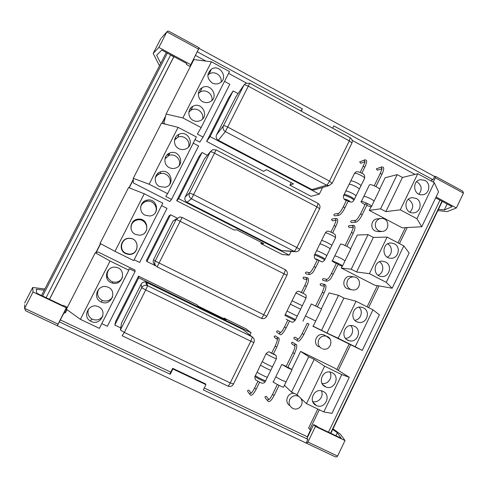 <?xml version="1.0" encoding="UTF-8"?>
<svg xmlns="http://www.w3.org/2000/svg" width="488" height="488" viewBox="0 0 488 488"><rect width="100%" height="100%" fill="white"/><g stroke="black" fill="none" stroke-linecap="round" stroke-linejoin="round"><path stroke-width="0.73" d="M414.977 174.399L352.153 140.349M246.342 82.991L228.579 73.365M205.93 61.085L195.542 55.455M204.258 388.009L307.318 436.766L310.679 429.794M60.463 319.975L170.757 372.155M289.823 405.534C283.876 402.417 287.609 392.139 294.227 393.401M106.976 277.611L107.458 276.659M112.643 296.844C110.142 300.657 106.707 301.865 102.346 300.462L101.974 300.297C97.594 297.534 96.508 293.819 98.728 289.14M101.028 301.95C92.037 298.101 98.033 283.65 107.244 286.932C117.956 289.848 111.484 306.732 101.406 302.121L101.028 301.95M122.47 277.428C120.432 281.265 117.254 282.778 112.942 281.96L111.551 281.436C106.781 278.227 105.933 274.195 109.007 269.346M110.88 282.552C102.504 278.953 107.086 265.356 116.004 267.32C126.978 268.839 122.891 286.334 112.313 283.089L110.88 282.552M102.84 316.132C100.125 319.786 96.636 320.817 92.366 319.219L91.744 318.89C88.072 316.267 87.078 312.869 88.761 308.684M91.146 321.427L90.5 321.086C81.655 316.352 89.536 302.182 98.448 306.763C108.251 310.844 100.565 326.332 91.146 321.427M66.423 309.258L80.386 319.341L110.062 261.019L95.276 252.754L66.423 309.258M80.386 319.341L99.387 328.369L128.844 270.224L110.062 261.019M128.844 270.224L129.186 268.65L135.06 271.529L107.36 326.271L101.797 323.617M95.276 252.754L98.137 252.034L135.048 270.145L135.06 271.529M145.772 282.027L146.711 285.395L147.65 285.73L146.711 285.395C144.515 285.035 142.844 285.815 141.715 287.731L145.735 289.933L147.65 285.748L252.052 336.781C252.272 337.421 251.845 338.879 250.777 341.167L253.87 342.527C254.76 340.105 254.156 338.19 252.052 336.781L242.945 329.473L145.772 282.027C143.746 281.698 142.209 282.412 141.166 284.175L121.53 323.074L121.134 325.465M223.772 318.652L224.065 318.066L226.139 319.811L198.476 306.269L197.024 304.817L138.531 276.165L138.708 277.782L251.058 332.779L245.812 328.717L224.065 318.066M120.731 327.905L114.808 325.075L138.708 277.782M249.929 335.073L251.058 332.779M114.808 325.075L115.735 321.256L138.531 276.165M249.838 394.316L247.971 391.858C247.245 390.742 247.55 390.186 248.892 390.199L249.338 390.772M276.8 347.035L275.092 346.175L271.682 353.147L273.39 354.007M277.16 339.282L274.732 337.641L274.207 336.342L275.317 335.854L275.726 336.128M266.1 353.678L262.294 361.59C263.05 362.419 271.676 366.75 272.505 366.714L272.566 366.598M257.121 372.076L255.425 375.608C256.127 376.553 264.734 380.89 265.643 380.75L265.698 380.567M260.531 365.042L257.146 372.1C257.859 373.015 266.478 377.352 267.363 377.236L267.436 377.096M260.586 364.914L260.574 365.091C261.318 365.945 269.907 370.264 270.785 370.221L270.834 370.069M283.583 387.051L283.516 387.191C282.454 387.423 270.535 380.945 273.341 381.836L275.824 376.748M286.133 381.805L282.247 380.396C277.904 378.23 275.781 376.968 275.885 376.608L281.777 364.53M286.212 366.335L281.826 364.432L288.243 368.098L292.025 369.703L287.92 367.196M292.861 352.733L292.855 352.714C295.094 347.529 294.538 348.109 294.898 346.73L295.142 346.059L294.612 344.748L295.74 344.247C297.448 344.424 297.052 347.535 294.557 353.58L287.774 367.501L286.072 366.622L292.849 352.726L294.563 353.568M294.758 345.815L291.958 344.01L291.434 342.716L292.916 342.466M267.619 400.721L265.387 398.068C264.655 396.964 264.96 396.409 266.289 396.402L266.71 396.897M321.372 390.821C324.209 396.232 318.444 403.356 312.674 401.545M323.074 391.394C331.791 395.195 324.923 409.792 316.419 405.504C307.672 401.941 314.095 387.271 322.666 391.211L323.074 391.394M329.827 372.045C333.17 377.2 327.96 384.843 322.025 383.458M332.096 372.722C340.563 376.425 334.292 390.693 325.832 386.941C316.925 383.836 322.562 368.904 331.315 372.393L332.096 372.722M349.31 377.315L341.783 374.589L323.782 411.933L331.968 413.366L349.31 377.315L334.53 368.043L300.62 351.403L308.727 356.71L314.168 359.381L324.624 366.177L306.501 403.631L323.782 411.933M341.783 374.589L324.624 366.177M314.168 359.381L297.009 394.743L291.531 392.108L308.727 356.71M306.501 403.631L297.009 394.743M284.406 385.319L291.531 392.108M300.62 351.403L291.848 369.422M318.884 346.876C312.131 343.924 316.438 332.499 323.44 334.75L325.508 335.756M143.155 202.111L143.893 202.483M145.21 201.776L144.302 201.233M131.18 229.403C130.564 224.193 132.827 220.991 137.988 219.801C144.991 218.715 149.737 228.128 144.643 232.977M135.353 234.35C128.21 231.208 130.296 219.6 138.08 219.142C148.889 217.63 150.127 235.332 139.202 235.21L135.353 234.35M140.629 207.186C141.502 204.057 143.527 202.099 146.699 201.318C153.073 199.751 158.698 207.534 155.135 212.981M145.082 215.19C138.317 212.176 139.745 201.233 147.041 200.135C157.594 197.664 160.528 215.104 149.724 216.007L145.082 215.19M125.849 253.278C118.474 250.076 121.311 238.065 129.351 238.412C140.038 238.016 139.33 255.328 128.716 254.071L125.849 253.278M125.593 253.577C118.004 250.283 120.926 237.924 129.198 238.284C140.184 237.882 139.458 255.688 128.539 254.4L125.593 253.577M100.052 243.396L114.979 251.357L144.283 193.766L128.551 187.575L100.052 243.396M114.979 251.357L133.724 260.592L162.815 203.173L144.283 193.766M161.577 205.613L167.018 208.37L139.647 262.465L134.151 259.756M176.168 218.984L172.978 221.155L153.574 259.598C152.713 261.763 153.232 263.52 155.135 264.868M155.812 265.887L146.931 261.507L170.55 214.763L177.144 218.099M146.931 261.507L146.376 260.641L168.909 216.05L170.55 214.763M279.722 334.152L277.233 332.584C276.293 331.645 276.476 331.047 277.782 330.791L278.178 331.035M306.952 279.618L303.701 278.923L302.999 277.581L304.073 277.099M292.05 300.718L302.304 305.775M292.074 300.73L290.366 304.128M286.993 311.082L285.273 314.516L295.527 319.616L297.235 316.157M290.36 304.164L286.981 311.057L297.241 316.139M290.342 304.152L300.602 309.227M308.898 324.148L307.19 323.306M315.712 321.067L305.464 315.998L302.95 321.159M305.476 315.974L311.338 303.957L321.58 308.995M324.294 286.291L320.714 285.468L320.03 284.138L321.11 283.662M307.202 323.276L308.91 324.117L303.853 334.5L302.145 333.646L307.202 323.276M297.296 340.691L294.435 338.965C293.501 338.031 293.691 337.44 294.99 337.184L295.35 337.397M350.652 325.581C355.044 329.858 351.555 338.428 345.455 338.33M354.508 326.313C362.377 329.815 357.472 343.235 349.225 340.722C340.045 338.776 343.729 323.355 352.806 325.71L354.508 326.313M358.906 307.202C363.584 311.076 360.858 319.835 354.819 320.287M363.42 307.861C371.069 311.289 366.64 324.374 358.521 322.312C349.28 320.817 352.202 305.274 361.358 307.184L363.42 307.861M379.396 314.803L372.985 309.849L355.203 346.748L362.248 350.433L379.396 314.803M372.985 309.849L356.045 301.255L338.135 338.257L355.203 346.748M321.366 308.788L329.107 292.892L338.556 295.325L343.93 298.052L356.045 301.255M343.93 298.052L326.966 333.011L321.549 330.315L338.556 295.325M338.135 338.257L326.966 333.011M312.924 326.124L321.549 330.315M312.869 326.246L362.248 350.433M351.336 289.701L347.163 288.609C341.051 285.87 343.997 275.415 350.604 276.397L351.293 276.501M159.863 172.105L160.192 172.276M157.63 173.576L158.856 174.21M175.284 137.842L176.15 138.293M167.957 154.037L169.135 154.647M165.481 157.142L166.011 157.417M168.696 155.556L167.152 154.726M164.938 158.899L168.799 155.513C174.753 152.842 181.676 159.631 179.12 165.603M169.251 167.591C163.206 164.804 163.547 155.172 169.763 153.031C179.505 148.797 185.635 165.255 175.405 168.122C173.301 168.756 171.245 168.58 169.251 167.591M174.539 140.087L177.73 137.311C183.525 134.31 190.814 140.788 188.545 146.894M178.858 148.669C173.026 145.942 173.088 136.719 178.95 134.316C188.362 129.576 195.42 145.613 185.458 149.066C183.226 149.877 181.024 149.743 178.858 148.669M155.275 177.894C156.245 175.881 157.789 174.509 159.911 173.777C166.024 171.501 172.496 178.614 169.623 184.415M159.606 186.581C153.311 183.714 154.007 173.618 160.631 171.813C170.702 168.189 175.723 185.068 165.237 187.246L159.606 186.581M133.273 178.327L149.133 184.232L178.071 127.362L161.43 123.189L133.273 178.327L133.383 182.969L169.794 201.489L171.55 199.409L165.767 196.457L167.634 193.663L196.359 136.963L178.071 127.362M149.133 184.232L167.634 193.663M193.23 143.137L198.604 145.949L171.55 199.409M205.527 157.539L204.417 158.881L185.239 196.871C184.366 199.141 184.958 200.94 187.026 202.264L281.826 250.643L295.612 251.735M178.681 198.683L176.668 200.702L234.301 230.068L236.607 229.775L263.849 243.664L260.94 243.646L282.369 254.559L289.293 255.114L178.681 198.683L202.026 152.488L207.394 155.294M260.94 243.646L261.519 242.475M289.293 255.114L291.086 251.485M176.668 200.702L198.951 156.611L202.026 152.488M315.718 267.467L319.103 260.58L317.383 259.775L314.034 266.613M309.496 274.518L306.171 273.914C305.073 273.182 305.134 272.566 306.354 272.06L306.482 272.084M332.432 220.796L331.48 219.46L332.23 218.953L336.092 218.49M321.464 240.682L321.629 240.48C322.861 240.322 331.437 244.5 331.791 245.427L331.681 245.629M319.896 243.902L321.488 240.718M314.754 254.315L314.919 254.181C316.071 254.138 324.465 258.219 325.057 259.116L325.002 259.317M316.444 250.924L316.596 250.753C317.792 250.679 326.368 254.87 326.759 255.718L326.667 255.889M319.774 244.055L319.951 243.902C321.147 243.774 329.522 247.837 330.083 248.819L330.022 249.045M337.989 264.459C341.472 265.99 342.985 266.485 342.533 265.96C342.1 264.899 329.882 259.457 332.218 261.184L336.281 263.636M344.955 260.995L342.533 265.96M334.798 255.889L340.52 244.159C340.831 243.671 343.137 244.488 347.438 246.611L350.854 248.856L345.034 260.818L341.576 258.64C337.275 256.511 334.988 255.651 334.707 256.066L332.304 261.013M349.207 227.524L348.316 226.188L349.079 225.682L353.3 225.346M331.517 273.402L336.506 263.172L338.196 263.99M326.814 281.21L323.16 280.478C322.086 279.734 322.153 279.118 323.373 278.636L323.507 278.66M379.457 261.8C384.526 264.703 383.623 273.408 378.066 275.189M385.569 262.007C392.694 265.277 389.332 277.55 381.585 276.489C372.301 276.068 373.399 260.36 382.653 261.214L385.569 262.007M387.679 243.835C392.785 246.397 392.523 254.913 387.265 257.158M394.371 243.78C401.313 246.989 398.312 258.951 390.735 258.243C381.47 258.225 381.89 242.506 391.144 242.963L394.371 243.78M409.127 253.004L403.82 245.885L386.246 282.345L392.181 288.231L409.127 253.004M403.82 245.885L387.094 237.107L369.398 273.664L386.246 282.345M350.659 248.624L357.289 235.009L368.043 234.63L373.357 237.412L387.094 237.107M373.357 237.412L356.582 271.981L351.232 269.23L368.043 234.63M369.398 273.664L356.582 271.981M342.155 266.082L341.222 268.004L351.232 269.23M341.222 268.004L374.577 285.12L392.181 288.231M378.352 231.648L375.138 230.97C369.562 228.39 371.496 218.825 377.596 218.825L380.64 218.526M190.131 108.781L191.455 109.483M198.628 92.269L199.33 92.647M198.378 93.574L200.178 92.049C205.533 88.456 213.439 94.16 211.877 100.455M202.721 101.663C197.317 99.046 196.89 90.609 202.026 87.785C210.688 82.124 219.447 97.191 210.151 101.718C207.705 102.925 205.228 102.907 202.721 101.663M207.864 75.14L209.175 74.036C214.36 70.284 222.4 75.67 221.125 82.002M212.207 82.978C206.814 78.586 206.503 74.017 211.274 69.272C219.673 63.342 228.933 78.068 219.881 82.911C217.38 84.259 214.824 84.278 212.207 82.978M188.868 112.106L191.186 110.111C196.719 106.719 204.423 112.734 202.581 118.981M193.199 120.414C187.642 117.761 187.38 109.044 192.778 106.353C201.727 101.016 209.895 116.449 200.342 120.597C197.963 121.658 195.584 121.597 193.199 120.414M166.091 114.058L182.866 117.937L211.438 61.775L193.907 59.579L166.091 114.058L163.852 123.269L165.78 124.281M182.866 117.937L201.117 127.569L229.488 71.571L211.438 61.775M195.017 139.611L199.83 142.13L203.081 137.091L197.365 134.084L201.117 127.569M224.511 81.392L229.817 84.253L203.081 137.091M236.088 96.459L216.538 134.877C215.672 137.122 216.257 138.921 218.301 140.263L311.936 189.588L314.205 189.991L315.236 189.686M210.06 136.591L206.625 141.435L263.581 171.349L266.546 169.702L293.465 183.86L289.909 185.178L311.088 196.304L319.317 194.132L210.06 136.591L233.13 90.939L238.071 93.598M289.909 185.178L291.165 182.646M319.317 194.132L322.568 187.526M206.625 141.435L228.665 97.832L233.13 90.939M348.273 200.934L346.584 200.117L343.29 206.851M334.89 215.836L334.768 215.855C333.579 215.312 333.536 214.696 334.646 214.006L338.538 213.445M360.858 163.218L359.65 161.967L364.536 159.948M350.549 181.316L350.805 180.938C352.263 180.304 360.815 184.409 360.931 185.806L360.717 186.172M349.109 184.336L350.579 181.402M343.918 194.761L344.162 194.486C345.535 193.974 353.83 197.921 354.27 199.299L354.148 199.69M345.589 191.448L345.827 191.095C347.249 190.546 355.801 194.663 355.959 195.975L355.764 196.316M348.883 184.616L349.146 184.324C350.549 183.732 358.826 187.654 359.247 189.112L359.107 189.533M366.756 205.43C370.294 206.802 371.893 207.107 371.551 206.351C371.417 204.673 359.058 199.732 361.169 201.855C361.193 202.258 362.297 203.081 364.469 204.326L365.048 204.624M373.869 201.593L374.022 201.276C373.777 200.684 372.686 199.848 370.746 198.781C366.457 196.676 364.091 196.011 363.633 196.798M363.639 196.81L361.334 201.538M363.792 196.475L369.379 185.025C369.873 184.165 372.259 184.787 376.535 186.892C378.475 187.965 379.554 188.819 379.78 189.442L379.609 189.795M377.431 170.141L376.291 168.866L381.549 166.963M360.565 213.829L365.481 203.734L367.165 204.539M351.647 222.583L351.561 222.589C350.39 222.034 350.36 221.418 351.476 220.747L355.728 220.314M408.31 199.372L408.852 199.635C413.556 203.417 413.922 207.589 409.957 212.146M416.252 198.47C422.767 201.562 420.552 212.792 413.415 212.841C404.265 213.75 403.125 198.104 412.305 197.658L416.252 198.47M416.6 181.743L417.338 182.091C421.833 185.599 422.352 189.637 418.899 194.187M424.956 180.456C431.313 183.506 429.361 194.468 422.401 194.773C413.33 196.017 411.616 180.432 420.748 179.657L424.956 180.456M438.523 191.918L434.283 182.677L416.917 218.703L421.766 226.743L438.523 191.918M434.283 182.677L417.771 173.722L400.282 209.846L416.917 218.703M379.621 189.131L385.166 177.748L397.195 174.625L402.447 177.461L417.771 173.722M402.447 177.461L385.862 211.633L380.579 208.834L397.195 174.625M400.282 209.846L385.862 211.633M371.063 206.717L369.27 210.395L380.579 208.834M369.27 210.395L402.246 227.829L421.766 226.743M64.172 312.716L64.989 313.107L65.508 312.582L66.99 309.673M96.166 252.528L100.662 243.719M129.198 187.831L133.309 179.779M162.107 123.36L165.395 116.925M64.989 313.107L66.807 309.538M95.88 252.601L100.467 243.616M128.991 187.746L133.297 179.309M161.888 123.305L165.621 116.004M192.986 61.378L192.62 61.177M49.526 299.321L173.929 56.651M173.826 56.846L170.58 55.046M46.098 297.686L170.666 54.888M42.627 296.033L167.36 53.107M41.517 295.502L166.298 52.533M330.858 433.307L442.274 201.385M330.547 433.161L441.975 201.227M328.473 432.173L439.993 200.153M317.78 409.048L308.593 428.074L309.825 429.391L319.292 409.774M338.294 370.398L350.591 344.912M368.586 307.617L379.06 285.913M399.471 243.603L407.218 227.554M309.825 429.391L311.039 429.965M336.86 369.507L349.079 344.199M367.098 306.861L377.358 285.614M398.007 242.835L405.333 227.658M170.227 374.272L172.862 368.971L172.667 368.318L170.044 373.588L170.227 374.272L59.322 321.854L67.021 307.141L63.373 305.403L62.995 305.732L36.74 293.233L36.307 289.213L44.255 290.171M332.731 429.41L337.342 432.819L341.167 438.218L317.822 427.098L316.901 426.176L313.619 424.609L307.001 438.334L307.873 439.322L203.319 389.912L205.924 384.642L172.862 368.971M307.934 435.485L308.294 435.662M313.619 424.609L315.437 426.457L307.916 442.055L306.665 443.305L57.267 325.685L66.295 307.824L33.025 291.983L32.69 287.475L44.859 289M333.023 428.793L340.502 434.314L345.01 440.536L315.437 426.457M66.295 307.824L67.021 307.141M172.667 368.318L205.558 383.91L205.924 384.642M59.322 321.854L57.48 325.453M307.873 439.322L306.208 442.775M335.945 435.729L337.342 432.819M33.025 291.983L24.62 308.331L24.638 304.799M25.577 310.722L24.62 308.331L57.993 324.087M334.841 456.585L334.939 456.64C336.11 457.195 336.995 457 337.58 456.06L307.916 442.055M345.01 440.536L337.58 456.06M32.69 287.475L24.65 303.097M332.639 128.204L333.774 125.898L433.033 179.791L431.569 180.102L431.148 180.975M300.828 110.947L302.383 108.848L301.23 111.166M160.729 63.385L156.636 55.272L161.754 50.081L186.764 63.568L186.495 64.495L189.966 66.368L197.25 51.758L302.383 108.848M189.966 66.368L199.165 47.763L198.994 48.336L434.619 176.504L435.564 176.381L435.308 177.827L433.24 182.115M159.497 65.776L153.165 53.442L158.862 47.434L190.546 64.526M435.68 197.829L452.126 206.698L444.287 209.944L438.45 209.334M436.071 197.012L456.365 207.961L447.289 211.591L437.852 210.584M433.033 179.791L434.619 176.504M197.25 51.758L198.994 48.336M447.136 204.008L444.287 209.944M456.365 207.961L463.46 193.138L462.789 191.198L435.564 176.381M168.897 31.293L167.652 31.122L166.865 31.866L198.451 49.044M161.449 37.863L166.865 31.866L158.862 47.434M153.165 53.442L160.845 38.534M301.938 400.898L301.017 398.495M298.76 396.384L298.442 396.219C294.764 394.914 291.873 395.994 289.762 399.459C288.359 403.167 289.256 406.065 292.452 408.151C298.199 411.854 305.067 403.753 300.809 398.306M122.14 335.738L124.312 332.42L120.383 329.992L121.53 323.074M233.502 383.946L230.232 382.921C229.043 385.221 228.225 386.258 227.78 386.026L122.409 335.884M141.166 284.175L141.715 287.731L120.383 329.992M252.015 336.738L147.65 285.73L146.638 282.339M124.312 332.42L145.735 289.933L250.777 341.167L230.232 382.921L124.312 332.42M227.926 386.1C230.257 386.947 232.093 386.282 233.423 384.111L253.9 342.454M256.255 389.009L254.547 388.149L257.865 381.372M259.579 382.244L256.249 389.046C252.534 396.091 251.015 395.542 250.289 394.908C249.539 393.81 249.838 393.236 251.18 393.194M275.092 346.175C277.19 341.447 276.879 341.527 277.16 340.581L277.581 339.569L277.044 338.251L278.178 337.751L278.733 338.239M272.505 366.714L276.361 358.832C276.415 356.057 276.092 354.831 275.397 355.16L269.736 352.238C269.358 351.336 268.162 351.781 266.149 353.58L266.149 353.721C266.936 354.489 275.561 358.808 276.361 358.832L276.403 358.735M273.445 353.891C278.282 356.454 271.401 353.379 269.98 352.342L271.737 353.031M265.295 381.476L265.216 381.628C264.051 381.781 253.345 376.144 255.029 376.279L255.383 375.553M292.538 342.228L296.24 344.644M274.152 395.408L272.457 394.548L277.349 384.507M279.063 385.38L274.152 395.451C270.572 402.264 268.796 401.941 268.046 401.234C267.302 400.105 267.607 399.538 268.967 399.538L268.992 399.544C268.571 399.507 269.138 400.678 272.444 394.579M329.992 338.946L326.277 336.128C323.007 335.5 320.518 336.677 318.804 339.66C317.401 343.442 318.347 346.37 321.653 348.444M182.115 217.416L285.175 269.644C285.389 270.2 285.004 271.505 284.034 273.567L263.746 314.797C262.55 317.115 261.672 318.261 261.123 318.237L261.934 318.536C264.075 318.957 265.685 318.207 266.777 316.267L155.178 261.037C154.22 263.532 154.873 265.484 157.142 266.899L182.115 217.434L179.694 216.953L176.235 219.313L286.926 275.281M172.978 221.155L176.235 219.313L155.178 261.037L153.574 259.598M157.148 266.906L261.123 318.237M289.561 320.958L286.163 327.905L284.455 327.051L287.853 320.11M286.163 327.905C283.028 333.45 281.015 335.622 280.13 334.408C279.166 333.457 279.356 332.846 280.691 332.578L281.387 331.919C281.918 331.108 281.613 332.243 284.455 327.051M301.444 292.349L304.768 285.553L306.476 286.389M304.774 285.535C306.842 280.881 306.354 281.423 306.732 280.179L307.117 279.648L306.403 278.288L307.617 277.843M292.074 300.675L295.941 292.91L306.092 298.003M304.841 294.142L299.821 291.623M295.106 320.482L284.858 315.394L285.279 314.534M291.232 321.787L286.175 319.28L291.232 321.787M315.693 305.866L322.318 292.281L324.032 293.099L317.401 306.708M322.324 292.263L324.459 286.328L323.764 284.974L324.953 284.516M303.853 334.5C300.736 339.971 298.674 342.112 297.668 340.917C296.722 339.965 296.911 339.355 298.235 339.093L298.26 339.099M350.341 289.299L352.33 289.915C360.73 291.428 362.34 277.471 353.83 276.897C351.025 276.769 348.92 277.983 347.529 280.521C346.138 284.266 347.078 287.188 350.341 289.299M299.65 249.399L296.844 247.526L193.754 194.675L189.527 192.967C188.581 195.432 189.228 197.384 191.467 198.817L216.129 149.926M187.026 202.264L191.467 198.817L294.057 251.296L295.771 251.747C297.57 251.729 298.882 250.899 299.711 249.27L319.542 208.937M317.767 203.234L216.154 149.944L212.725 149.676L210.316 151.768L189.527 192.967L185.239 196.871M204.417 158.881L210.316 151.768C210.816 151.573 212.249 152.073 214.629 153.269L316.871 206.808L319.646 208.718C320.427 206.448 319.841 204.649 317.901 203.307C318.103 203.783 317.755 204.948 316.871 206.808L296.844 247.526C295.643 249.838 294.715 251.1 294.057 251.296L281.826 250.643M315.742 267.448L314.028 266.637C312.18 270.084 310.777 272.091 309.825 272.652C308.581 273.17 308.52 273.798 309.636 274.543C313.888 272.81 313.589 270.602 315.742 267.448M330.943 232.068L334.146 225.56L335.817 226.42M334.127 225.566C336.757 219.441 335.659 220.716 336.305 220.362L335.439 218.99L336.201 218.478C338.324 218.642 338.202 221.278 335.835 226.383L332.645 232.892M321.561 240.486L325.398 232.788C326.661 232.569 335.238 236.735 335.555 237.723L335.445 237.943M324.587 260.171L324.66 260.012C324.087 258.982 313.247 253.925 314.351 255.2C314.217 257.81 314.833 259.201 316.2 259.366M317.011 259.836L317.285 259.976C311.777 256.981 321.549 261.159 320.744 261.458L321.818 261.757C322.44 262.117 323.385 261.537 324.66 260.012L325.081 259.152M345.126 245.488L351.451 232.52L353.153 233.331M351.47 232.477L353.44 227.225L352.598 225.859L353.373 225.34C355.538 225.676 355.471 228.329 353.178 233.288L346.834 246.306M333.194 274.25L331.505 273.426C329.754 276.763 328.308 278.739 327.173 279.356L327.192 279.356M338.227 263.965L333.225 274.232C331.047 277.343 331.486 279.52 326.96 281.234C325.862 280.478 325.935 279.85 327.173 279.356L323.373 278.636M378.719 230.794L381.659 231.495C390.186 231.611 389.699 217.66 381.207 218.471C378.84 218.679 377.084 219.862 375.937 222.028C374.564 225.737 375.492 228.659 378.719 230.794M332.115 183.372L329.522 181.091L227.811 127.118C225.444 125.922 223.986 125.465 223.443 125.752C222.51 128.191 223.144 130.137 225.352 131.601L249.758 83.247M218.301 140.263L225.352 131.601L326.582 185.19L329.028 185.623L332.236 183.104L351.756 143.411M350.116 137.683L249.789 83.265L245.726 83.289L243.969 85.077L223.443 125.752L216.538 134.877M235.49 97.326L243.969 85.077C244.579 84.65 246.062 85.034 248.422 86.236L349.31 140.879L351.927 143.051C352.671 140.825 352.104 139.062 350.238 137.75L349.31 140.879L329.522 181.091C328.332 183.403 327.35 184.769 326.582 185.19L311.936 189.588M344.955 207.717L343.265 206.9C341.496 210.31 339.965 212.487 338.666 213.427C337.537 214.134 337.58 214.763 338.794 215.312L338.953 215.287M360.132 172.441L363.176 166.249L364.829 167.122M364.908 161.723L364.152 160.351L364.774 159.863C366.116 159.863 366.726 160.387 366.604 161.43C366.964 161.595 365.469 166.146 364.859 167.061L361.828 173.252M350.726 180.969L354.532 173.331C356.02 172.636 364.566 176.735 364.658 178.187L364.475 178.553M353.739 200.531L353.885 200.22C353.593 198.622 342.692 193.846 343.515 195.676C343.186 198.226 344.138 199.854 346.37 200.556M346.389 200.519C341.02 197.323 350.994 200.94 349.92 201.8L348.09 201.331M374.235 185.782L380.262 173.423L381.964 174.21M380.292 173.356L382.074 168.75L381.11 167.39L381.75 166.902C383.147 166.951 383.781 167.506 383.66 168.561C384.044 168.738 382.543 173.399 382 174.149L375.943 186.575M362.224 214.683L360.54 213.872C358.204 217.984 356.63 220.131 355.819 220.308C354.685 220.991 354.715 221.613 355.905 222.186L356.014 222.174M49.447 299.284L173.752 56.809M435.308 177.827L463.46 193.138M298.808 396.427L296.716 394.603M101.406 302.121L102.346 300.462M112.313 283.089L112.942 281.96M90.5 321.086L91.744 318.89M254.535 388.18C251.064 394.579 250.759 393.072 251.228 393.218M248.892 390.199L251.198 393.175M275.317 335.854L278.178 337.751C279.844 337.781 279.386 340.88 276.794 347.047L273.384 354.026M267.363 377.242L265.216 381.628C264.886 382.647 263.843 383.165 262.087 383.184L259.677 382.287L255.877 379.975C255.169 379.713 254.858 378.529 254.956 376.437M267.363 377.236L272.511 366.72M260.592 364.92L262.276 361.571M292.025 369.703L283.516 387.191M266.289 396.402L268.967 399.538M316.419 405.504L313.217 402.63M325.832 386.941L322.757 384.617M322.562 348.804C330.596 351.854 334.573 338.251 326.277 336.128L323.44 334.75M138.08 219.142L137.988 219.801M147.041 200.135L146.699 201.318M128.539 254.4L128.716 254.071M266.777 316.267L286.962 275.201C287.792 272.871 287.194 271.017 285.175 269.644L182.115 217.434L179.694 216.953M277.782 330.791L280.673 332.566M303.92 277.068L307.342 277.764C309.166 278.441 308.88 281.314 306.482 286.377L303.146 293.19M302.316 305.732L306.122 297.936C306.196 293.886 306.025 295.606 304.738 294.075L298.918 291.33C297.869 291.537 298.174 290.415 295.88 292.898M295.533 319.61L295.106 320.476C293.087 322.257 291.976 322.757 291.781 321.995M297.229 316.132L300.62 309.197M300.608 309.185L302.334 305.738M315.724 321.043L313.192 326.234M321.604 308.941L315.718 321.037M324.032 293.099C326.368 288.066 326.594 285.181 324.709 284.449L320.951 283.626M302.145 333.652C298.162 340.728 298.022 338.818 298.235 339.093L294.99 337.184M349.225 340.722L346.913 339.666M358.521 322.312L356.643 321.647M350.604 276.397L353.83 276.897M169.763 153.031L168.799 155.513M178.95 134.316L177.73 137.311M160.631 171.813L159.911 173.777M306.354 272.06L309.819 272.652M332.334 220.808L336.256 220.369M331.791 245.427L335.555 237.723C335.591 233.795 335.177 234.887 333.322 233.276C329.98 231.611 328.15 230.922 327.826 231.208C327.405 230.922 326.57 231.452 325.325 232.794M314.772 254.346L314.431 255.041M325.057 259.122L326.777 255.749M314.851 254.181L316.468 250.96M326.759 255.718L330.114 248.856M316.529 250.753L319.793 244.091M330.089 248.819L331.81 245.464M349.14 227.53L353.44 227.225M381.585 276.489L380.896 276.397M378.041 231.66L381.659 231.495M202.026 87.785L200.178 92.049M211.274 69.272L209.175 74.036M192.778 106.353L191.186 110.111M314.205 189.991L329.028 185.623M334.768 215.855L338.794 215.312C341.21 214.574 343.784 210.212 344.992 207.668L348.316 200.879M363.157 166.256L365.146 161.711M360.626 163.297L364.835 161.815M360.931 185.806L364.658 178.187C364.884 175.546 363.999 173.929 361.992 173.344C359.717 172.099 357.887 171.599 356.502 171.831C356.124 171.697 355.435 172.209 354.434 173.368M354.3 199.372L353.885 200.22C352.995 201.575 352.177 202.203 351.439 202.105L348.072 201.367M343.93 194.828L343.674 195.359M354.276 199.305L355.978 196.042M344.119 194.499L345.614 191.522M355.959 195.975L359.278 189.191M345.748 191.119L348.896 184.69M359.253 189.112L360.949 185.873M379.78 189.442L371.551 206.351M377.236 170.196L382.074 168.75M351.561 222.589L355.905 222.186C358.485 221.485 361.09 217.148 362.267 214.635L367.214 204.484M412.305 197.658L411.329 197.817M420.748 179.657L419.521 179.926M25.486 310.691L57.255 325.679M306.763 443.354L334.939 456.64M199.165 47.763L168.647 31.153"/></g></svg>
